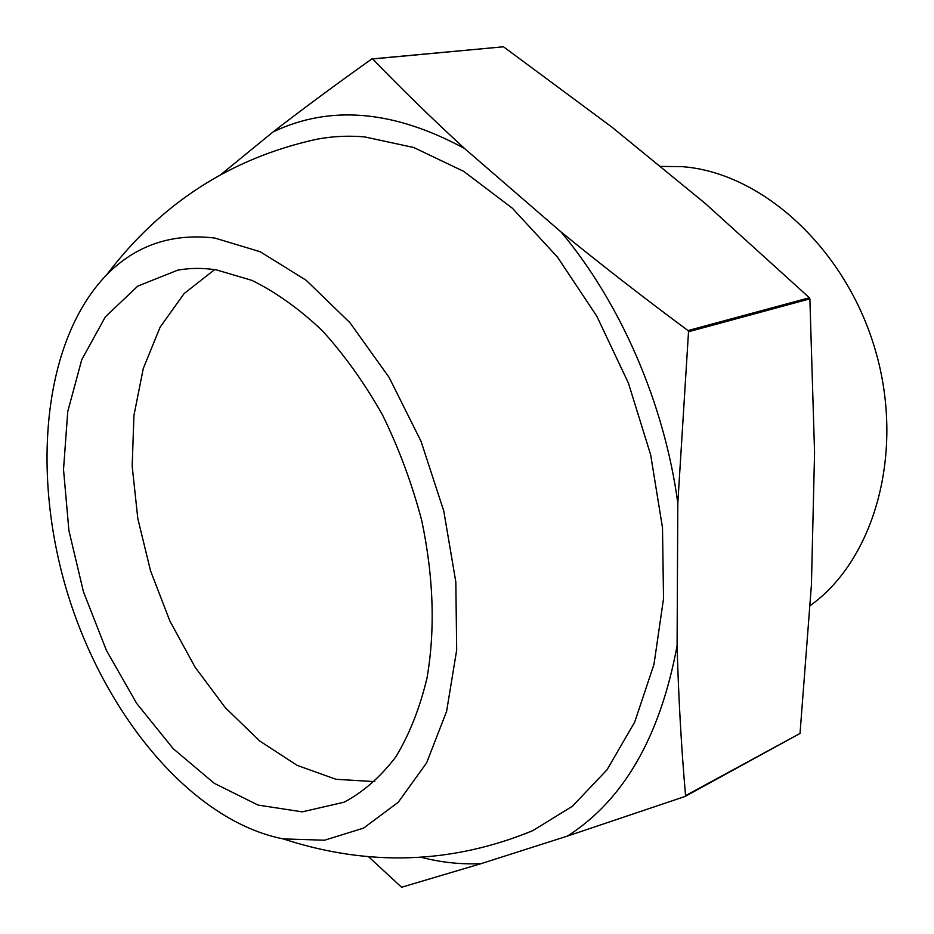 <?xml version="1.0" encoding="UTF-8"?>
<svg xmlns="http://www.w3.org/2000/svg" width="934" height="934" viewBox="0 0 934 934"><rect width="100%" height="100%" fill="white"/><g stroke="black" fill="none" stroke-linecap="round" stroke-linejoin="round"><path stroke-width="1.4" d="M705.228 203.437L612.074 127.246L503.508 46.782L372.666 58.959C400.324 87.691 430.948 117.544 464.56 148.518L560.995 231.912C600.527 264.194 642.861 297.07 688.008 330.566L809.393 297.748L705.228 203.437M811.424 584.801L814.565 452.593L809.871 298.845L688.521 331.745L677.815 503.169L677.092 645.651C678.539 697.791 681.365 747.795 685.556 795.651L800.029 733.435L811.424 584.801M220.716 174.693L273.137 131.881C302.873 108.869 335.785 84.55 371.849 58.924L503.508 46.782M809.393 297.748L809.871 298.845M800.029 733.435L685.066 796.457L567.428 836.082L481.162 863.635L401.573 887.253L368.755 856.898M371.849 58.924L372.666 58.959M688.008 330.566L688.521 331.745M685.556 795.651L685.066 796.457M273.137 131.881C330.192 104.678 394.008 110.212 464.56 148.518M560.995 231.912C620.608 302.861 664.424 403.651 677.815 503.169M677.092 645.651C660.198 736.716 623.643 800.193 567.428 836.082M481.162 863.635C461.174 864.58 441.14 862.456 421.059 857.272M307.239 141.373L316.486 139.306C331.885 136.306 347.903 135.5 364.517 136.878L413.739 147.514L463.719 171.377L512.369 208.235L557.481 257.107L596.838 316.241L628.43 383.15L650.659 454.788L662.498 527.768L663.525 598.671L653.987 664.331L634.711 722.064L607.007 769.814L572.437 806.24L532.742 830.665L523.962 834.237M810.292 605.536C874.551 559.664 905.116 452.336 875.485 350.67C846.204 248.911 762.261 172.732 682.544 166.684L659.918 166.38M214.785 238.042L260.212 251.748L306.118 280.235L349.97 322.732L389.116 377.406L421.071 441.397L443.767 510.98L455.827 581.952L456.679 650.064L446.592 711.428L426.604 762.891L398.293 802.213L363.595 828.108L324.553 840.215L283.212 838.907C192.509 820.998 106.359 717.289 68.509 596.371C30.705 475.441 42.404 341.132 106.745 274.724C135.885 245.233 171.903 233.01 214.785 238.042M216.595 269.926L251.9 280.375C275.915 292.179 299.382 308.956 322.323 330.694C344.506 355.06 364.587 383.185 382.59 415.07C398.97 448.577 412.011 483.707 421.713 520.46C433.574 576.815 435.349 629.271 427.048 677.839C419.833 708.077 409.419 734.428 395.818 756.879C380.675 776.749 363.443 791.857 344.144 802.201L302.231 811.856L258.076 805.085L214.295 783.334L173.199 748.671L136.703 703.465L106.359 650.262L83.43 591.701L68.906 530.524L63.524 469.51L67.75 411.555L81.772 359.66L105.355 316.848L137.777 286.108L177.717 270.159C190.139 267.918 203.098 267.836 216.595 269.926M374.756 781.618L336.03 779.306L297.175 765.378L259.804 741.036L225.363 707.739L195.031 667.109L169.813 620.853L150.514 570.721L137.812 518.533L132.173 466.148L133.936 415.478L143.276 368.486L160.111 327.192L184.103 293.591L214.61 269.634M532.742 830.665C451.601 863.997 368.428 866.74 283.212 838.907M316.486 139.306C230.815 158.15 160.893 203.285 106.745 274.724"/></g></svg>
